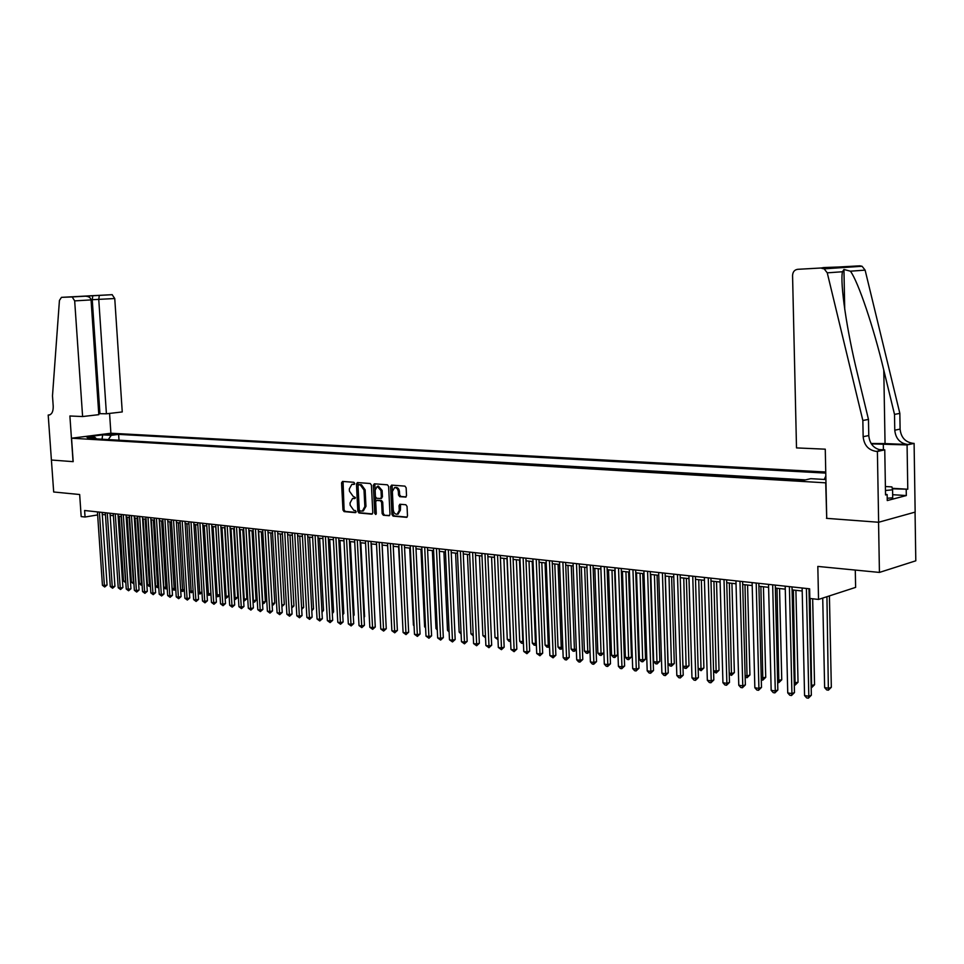 <?xml version="1.0" encoding="UTF-8"?>
<svg xmlns="http://www.w3.org/2000/svg" width="964" height="964" viewBox="0 0 964 964"><rect width="100%" height="100%" fill="white"/><g stroke="black" fill="none" stroke-linecap="round" stroke-linejoin="round"><path stroke-width="1.45" d="M354.668 483.41L353.86 482.289L342.533 481.434L341.557 482.868L342.967 510.004L344.1 511.607L355.427 512.655L356.114 511.667L355.318 510.534L353.836 510.402L350.173 505.244L350.053 502.979L352.535 498.472L354.848 498.545L355.391 497.545L353.113 496.303L349.438 491.17L349.329 488.893L351.872 484.338L354.101 484.41L354.668 483.41M405.458 497.147L406.519 495.677L406.145 487.772L404.928 486.121L391.613 485.121L390.565 486.591L391.938 514.487L393.131 516.138L406.712 517.343L407.495 515.909L407.037 506.389L405.82 504.726L399.855 504.256L399.048 505.702L399.277 510.402L397.18 514.234C395.023 514.33 393.722 512.884 393.264 509.872L392.372 491.483L394.577 487.591C396.686 487.555 397.951 489.013 398.385 491.953L398.53 495.038L399.735 496.677L405.88 497.075M826.714 518.258L825.714 482.831L71.553 438.21L73.18 461.66L51.417 460.021L73.059 461.648L69.89 415.99L82.603 416.544L74.674 300.876L72.192 296.948L61.467 297.346L59.431 300.455L52.49 395.855L53.213 406.23C53.309 411.459 51.875 414.412 48.911 415.05L48.2 415.038L53.683 491.989L79.663 494.52L81.181 516.584L85.061 517.017L84.603 510.51L809.615 588.811L809.832 598.463L818.532 599.439L855.622 587.377L855.285 570.073M826.461 518.331L878.553 522.247L879.433 572.423L817.821 566.422L818.532 599.439M371.417 485.133L370.248 483.518L357.439 482.554L356.439 484L357.837 511.366L358.994 512.981L371.791 514.173L372.803 512.74L371.417 485.133M374.357 483.82L387.42 484.808L388.613 486.434L389.986 514.306L389.203 515.728L383.335 515.234L382.154 513.595L381.599 502.352L380.406 500.714L376.49 500.424L375.695 501.846L376.285 513.511L375.743 514.499L374.743 513.378L373.333 485.278L374.357 483.82M915.053 512.125L915.8 560.807L879.433 572.423M107.112 434.692L116.09 434.198L107.112 434.692M825.75 472.011L111.017 433.234L71.553 438.21M825.774 473.107L118.62 434.39L111.222 435.33L108.33 439.584M825.907 479.554L810.736 478.674L803.494 480.337L87.411 438.355L94.978 437.391L86.423 436.897L102.642 434.848L111.222 435.33M805.494 479.879L116.873 440.09M102.268 514.463L105.45 514.812M110.161 515.33L113.391 515.68M118.126 516.198L121.428 516.559M126.188 517.078L129.55 517.451M134.333 517.969L137.756 518.343M142.576 518.873L146.058 519.247M150.89 519.777L154.445 520.174M159.313 520.705L162.928 521.102M167.82 521.632L171.508 522.03M176.424 522.572L180.172 522.982M185.124 523.524L188.944 523.946M193.921 524.488L197.813 524.91M202.814 525.464L206.79 525.898M211.815 526.44L215.864 526.886M220.913 527.441L225.034 527.886M230.119 528.441L234.324 528.899M239.434 529.465L243.711 529.935M248.857 530.489L253.207 530.971M258.388 531.538L262.823 532.02M272.089 603.597L268.076 532.598L272.547 533.08M277.789 533.658L282.392 534.164M287.658 534.743L292.357 535.249M297.647 535.827L302.431 536.358M307.757 536.936L312.637 537.466M317.987 538.057L322.964 538.599M328.35 539.189L333.411 539.744M338.834 540.334L343.991 540.9M349.45 541.491L354.716 542.069M360.199 542.672L365.561 543.262M371.08 543.865L376.538 544.455M382.093 545.07L387.673 545.672M393.252 546.287L398.927 546.901M404.555 547.516L410.339 548.154M416.002 548.769L421.895 549.42M427.594 550.046L433.607 550.697M439.331 551.324L445.464 551.998M451.236 552.625L457.478 553.312M463.286 553.938L469.661 554.637M475.493 555.276L481.988 555.987M487.868 556.638L494.496 557.361M500.412 557.999L507.172 558.746M513.125 559.397L520.018 560.144M526.007 560.807L533.032 561.566M539.069 562.229L546.239 563.012M552.312 563.675L559.614 564.482M565.735 565.145L573.182 565.964M579.352 566.639L586.956 567.471M593.149 568.145L600.909 568.989M607.151 569.676L615.068 570.543M621.346 571.23L629.42 572.11M635.758 572.809L643.988 573.701M650.363 574.399L658.774 575.327M665.196 576.026L673.776 576.966M680.235 577.665L688.995 578.629M695.502 579.34L704.443 580.316M710.998 581.039L720.12 582.027M726.723 582.75L736.038 583.774M742.69 584.497L752.197 585.546M758.909 586.269L768.609 587.329M775.369 588.076L785.274 589.161M792.083 589.896L802.193 591.004M809.049 591.763L809.688 591.824M85.061 517.017L97.641 514.921M118.982 439.813L118.62 434.39M96.472 438.885L94.978 437.391M824.256 479.457L825.835 475.951M102.064 439.21L102.642 434.848M354.463 484.181L351.872 484.338M352.667 498.448L355.198 498.292M343.051 481.482L344.076 509.799L345.22 511.402L355.945 512.39M357.945 482.59L358.957 511.161L360.102 512.776L372.441 513.908M358.728 484.784L358.03 485.796L359.259 509.836L360.066 510.968L362.392 511.065L364.85 506.546L364.006 490.061L360.295 484.904L358.728 484.784L359.596 484.627M363.308 510.884L365.959 506.341L364.85 506.546M359.849 484.591L361.416 484.711L365.127 489.857L365.959 506.341M389.601 515.499L383.335 515.234M377.43 500.28L381.527 500.509L382.708 502.148L383.262 513.378L384.443 515.017M374.851 483.856L376.201 514.041M381.009 490.664L377.286 486.35L375.117 490.206L375.43 496.629L376.611 498.255L380.539 498.545L381.334 497.111L381.009 490.664L382.13 490.471L378.406 486.145L377.286 486.35M380.708 498.484L382.443 496.906L381.334 497.111M382.13 490.471L382.443 496.906M394.686 487.579L395.686 487.398C397.807 487.362 399.072 488.808 399.494 491.748L399.65 494.833L400.855 496.472L406.109 496.906M398.072 514.053L400.397 510.185L399.277 510.402M400.554 504.28L400.397 510.185M392.095 485.157L393.047 514.27L394.24 515.921L407.109 517.114M119.223 516.318L123.537 581.015L125.501 581.304L121.187 516.535M125.73 581.268L125.802 582.714L123.537 581.015M99.4 512.113L104.389 585.57L102.437 585.269L97.436 511.896M102.136 512.402L107.052 585.04L104.389 585.57L104.715 586.992L102.437 585.269M107.052 585.04L104.715 586.992M885.398 486.519L891.917 486.904L892.58 489.82L892.712 497.773L887.205 498.28M892.58 489.82L885.458 490.471M885.434 489.134L885.41 487.856M98.738 413.652L106.414 413.785L122.247 411.941L114.752 298.527L91.05 299.768M106.414 413.785L98.75 299.467L99.304 295.418L92.821 295.659L92.243 299.696L99.931 413.52M72.047 296.948L112.125 294.671L61.467 297.346M48.2 415.038L49.827 414.857M110.896 433.246L109.571 413.423M82.603 416.544L98.81 414.665L91.062 299.912L74.674 300.876M112.125 294.671L114.752 298.527M85.169 296.201L85.507 296.189C88.76 296.418 90.616 297.659 91.062 299.912M99.364 295.406L112.27 294.683M796.505 447.911L792.565 275.523C792.794 271.872 794.493 269.8 797.674 269.317L859.852 265.835L862.069 266.269L865.118 270.137L899.846 413.375L900.099 429.101C900.979 437.451 905.317 442.199 913.089 443.344L914.101 443.38L915.149 512.101L878.638 522.259L826.726 518.355L825.268 449.176L796.505 447.911M899.846 413.375L894.508 414.399L883.783 370.128C873.782 327.832 858.201 281.584 850.417 271.185L843.946 269.486L842.5 271.752C839.837 282.826 846.862 330.905 857.562 374.177L868.468 419.412L868.769 435.547C869.685 444.115 874.071 448.995 881.94 450.188L876.372 451.417L877.397 451.465L878.638 522.259M868.468 419.412L862.852 420.497L863.154 436.692C864.081 445.308 868.48 450.212 876.372 451.417M883.783 370.128L885.048 443.585L907.787 444.5C900.002 443.356 895.664 438.584 894.773 430.197L894.508 414.399M837.885 267.04L859.852 265.835M842.5 271.752L827.257 272.836L862.852 420.497M892.23 488.302L907.775 489.23L892.351 488.796M885.53 494.436L887.145 494.544L887.254 500.557L906.317 495.556L906.22 489.628M887.145 494.544L885.542 494.954L884.759 449.839L877.397 451.465M914.101 443.38L907.076 444.922L871.348 443.874M907.775 489.23L907.076 444.922M885.048 443.585L871.095 443.5M878.614 449.573L884.759 449.839M827.257 272.836L824.16 268.848L821.918 268.39M906.317 495.556L892.664 494.701M823.364 267.594L820.979 268.064M823.822 267.558L837.945 267.028M835.643 267.462L833.824 268.197M127.115 517.186L131.417 582.208L133.406 582.509L129.104 517.403M133.936 583.883L131.417 582.208M133.695 583.931L133.839 582.425M135.093 518.054L139.382 583.425L141.383 583.726L137.093 518.271M142.13 585.052L140.877 585.028L139.382 583.425M141.672 585.148L141.383 583.726L142.033 583.594M143.142 518.933L147.432 584.642L149.456 584.955L145.178 519.15M150.408 586.245L148.926 586.257L147.432 584.642M149.745 586.377L149.456 584.955L150.312 584.774M151.288 519.825L155.566 585.883L157.614 586.196L153.348 520.054M158.783 587.438L157.072 587.498L155.566 585.883M157.891 587.63L157.614 586.196L158.686 585.967M107.281 512.969L112.258 586.811L110.282 586.498L105.305 512.752M110.017 513.258L114.933 586.269L112.258 586.811L112.583 588.233L110.282 586.498M114.933 586.269L112.583 588.233M115.258 513.824L120.223 588.064L118.223 587.751L113.258 513.607M117.994 514.125L122.898 587.51L120.223 588.064L120.536 589.498L118.223 587.751M122.898 587.51L120.536 589.498M123.308 514.692L128.26 589.329L126.248 589.004L121.283 514.475M126.055 514.993L130.935 588.775L128.26 589.329L128.574 590.763L126.248 589.004M130.935 588.775L128.574 590.763M131.453 515.571L136.394 590.607L134.358 590.281L129.405 515.354M134.201 515.873L139.069 590.04L136.394 590.607L136.695 592.053L134.358 590.281M139.069 590.04L136.695 592.053M159.53 520.729L163.784 587.136L165.856 587.45L161.603 520.958M167.242 588.582L165.302 588.763L163.784 587.136M166.121 588.884L165.856 587.45L167.146 587.172M139.684 516.463L144.612 591.896L142.552 591.571L137.623 516.234M142.431 516.764L147.299 591.33L144.612 591.896L144.913 593.342L142.552 591.571M147.299 591.33L144.913 593.342M167.844 521.632L172.098 588.389L174.183 588.715L169.941 521.861M175.785 589.558L173.616 590.028L172.098 588.389M174.448 590.161L174.183 588.715L175.701 588.389M148.01 517.367L152.927 593.197L150.842 592.872L145.913 517.138M150.758 517.656L155.602 592.631L152.927 593.197L153.216 594.655L150.842 592.872M155.602 592.631L153.216 594.655M180.654 589.691L182.606 589.992L178.376 522.789M184.413 590.546L182.027 591.318L180.666 589.86M182.871 591.45L182.606 589.992L184.365 589.619M156.421 518.271L161.325 594.523L159.217 594.186L154.312 518.042M159.18 518.572L164.013 593.945L161.325 594.523L161.603 595.981L159.217 594.186M164.013 593.945L161.603 595.981M189.342 591.016L191.125 591.293L186.908 523.717M193.149 591.534L191.378 592.752L189.366 591.366M191.378 592.752L191.125 591.293L193.113 590.86M164.928 519.186L169.809 595.848L167.676 595.523L162.796 518.957M167.688 519.488L172.496 595.27L169.809 595.848L170.086 597.318L167.676 595.523M172.496 595.27L170.086 597.318M198.126 592.354L199.729 592.595L195.523 524.657M201.982 592.535L199.97 594.065L198.15 592.908M199.97 594.065L199.729 592.595L201.958 592.113M173.532 520.114L178.4 597.198L176.243 596.861L171.363 519.885M176.292 520.415L181.087 596.62L178.4 597.198L178.665 598.68L176.243 596.861M181.087 596.62L178.665 598.68M207.007 593.704L208.429 593.92L204.248 525.621M210.923 593.547L209.718 595.162L207.043 594.451M208.67 595.391L208.429 593.92L210.911 593.378M182.22 521.054L187.076 598.56L184.895 598.222L180.039 520.825M184.992 521.355L189.775 597.981L187.076 598.56L187.341 600.054L184.895 598.222M189.775 597.981L187.341 600.054M215.984 595.065L219.864 594.68L215.767 526.874M219.864 594.68L218.515 596.511L217.466 596.74L217.225 595.258L213.056 526.585M217.466 596.74L216.044 596.029M191.017 522.006L195.861 599.945L193.656 599.596L188.811 521.765M193.788 522.307L198.56 599.355L195.861 599.945L196.114 601.44L193.656 599.596M198.56 599.355L196.114 601.44M225.07 596.451L228.757 596.029L224.672 527.85M228.757 596.029L226.347 598.102L226.118 596.608L221.973 527.549M226.347 598.102L225.142 597.62M199.91 522.97L204.73 601.343L202.5 600.982L197.68 522.729M202.681 523.271L207.429 600.741L204.73 601.343L204.983 602.837L202.5 600.982M207.429 600.741L204.983 602.837M234.252 597.849L237.759 597.391L233.698 528.838M237.759 597.391L235.337 599.475L235.12 597.981L230.986 528.537M235.337 599.475L234.336 599.234M208.911 523.934L213.707 602.753L211.453 602.392L206.657 523.693M211.682 524.235L216.418 602.151L213.707 602.753L213.96 604.259L211.453 602.392M216.418 602.151L213.96 604.259M243.555 599.259L246.856 598.764L242.808 529.839M246.856 598.764L244.422 600.861L244.217 599.355L240.096 529.537M244.422 600.861L243.639 600.741M218.009 524.922L222.792 604.175L220.515 603.813L215.731 524.669M220.78 525.223L225.492 603.56L222.792 604.175L223.033 605.693L220.515 603.813M225.492 603.56L223.033 605.693M252.954 600.692L256.062 600.162L252.026 530.839M256.062 600.162L254.677 602.03L253.616 602.271L253.412 600.765L249.315 530.549M227.215 525.91L231.975 605.621L229.673 605.259L224.901 525.669M229.986 526.211L234.686 605.006L231.975 605.621L232.203 607.139L229.673 605.259M234.686 605.006L232.203 607.139M262.461 602.139L265.365 601.572L261.352 531.863M265.365 601.572L263.979 603.452L262.919 603.693L262.714 602.175L258.641 531.562M236.529 526.922L241.265 607.079L238.927 606.705L234.192 526.669M239.301 527.224L243.976 606.452L241.265 607.079L241.482 608.609L238.927 606.705M243.976 606.452L241.482 608.609M274.776 602.994L273.378 604.886L272.318 605.127L272.125 603.609L274.776 602.994L270.788 532.887M245.941 527.935L250.664 608.549L248.302 608.176L243.579 527.682M248.724 528.236L253.375 607.923L250.664 608.549L250.881 610.091L248.302 608.176M253.375 607.923L250.881 610.091M281.813 605.018L284.296 604.44L280.331 533.936M284.296 604.44L281.898 606.573M255.472 528.971L260.172 610.043L257.786 609.67L253.074 528.706M258.256 529.272L262.883 609.417L260.172 610.043L260.376 611.586L257.786 609.67M262.883 609.417L260.376 611.586M291.658 606.428L293.936 605.898L289.983 534.996M293.936 605.898L291.743 607.983M265.112 530.007L269.787 611.562L267.377 611.176L262.69 529.742M267.896 530.308L272.499 610.923L269.787 611.562L269.98 613.104L267.377 611.176M272.499 610.923L269.98 613.104M301.624 607.85L303.672 607.368L299.744 536.056M303.672 607.368L301.708 609.417M274.873 531.056L279.524 613.08L277.078 612.706L272.414 530.79M277.656 531.357L282.235 612.441L279.524 613.08L279.705 614.646L277.078 612.706M282.235 612.441L279.705 614.646M311.709 609.296L313.529 608.862L309.625 537.141M313.529 608.862L311.794 610.863M284.742 532.128L289.369 614.634L286.898 614.249L282.259 531.863M287.525 532.429L292.08 613.984L289.369 614.634L289.549 616.201L286.898 614.249M292.08 613.984L289.549 616.201M321.916 610.754L323.506 610.369L319.626 538.237M323.506 610.369L322 612.333M294.731 533.2L299.334 616.201L296.828 615.803L292.225 532.935M297.514 533.502L302.045 615.538L299.334 616.201L299.503 617.767L296.828 615.803M302.045 615.538L299.503 617.767M332.243 612.236L333.592 611.899L329.736 539.334M333.592 611.899L332.315 613.622M304.841 534.297L309.42 617.779L306.877 617.382L302.298 534.02M307.624 534.598L312.131 617.117L309.42 617.779L309.577 619.358L306.877 617.382M312.131 617.117L309.577 619.358M342.69 613.719L343.811 613.453L339.979 540.455M343.811 613.453L342.75 614.863M315.083 535.406L319.626 619.382L317.06 618.984L312.505 535.128M317.867 535.707L322.338 618.719L319.626 619.382L319.771 620.973L317.06 618.984M322.338 618.719L319.771 620.973M353.282 615.225L354.137 615.008L350.33 541.587M354.137 615.008L353.318 616.104M325.434 536.526L329.953 621.009L327.362 620.599L322.832 536.237M328.23 536.827L332.676 620.334L329.953 621.009L330.086 622.599L327.362 620.599M332.676 620.334L330.086 622.599M363.994 616.755L364.597 616.599L360.825 542.744M364.597 616.599L364.018 617.37M335.918 537.659L340.413 622.648L337.786 622.238L333.291 537.37M338.713 537.96L343.124 621.973L340.413 622.648L340.533 624.25L337.786 622.238M343.124 621.973L340.533 624.25M374.839 618.286L371.429 543.901M346.534 538.804L350.992 624.311L348.329 623.901L343.871 538.514M349.329 539.105L353.716 623.624L350.992 624.311L351.113 625.925L348.329 623.901M353.716 623.624L351.113 625.925M385.817 619.84L382.178 545.07M357.283 539.961L361.705 625.998L359.018 625.576L354.583 539.671M360.078 540.262L364.428 625.299L361.705 625.998L361.813 627.612L359.018 625.576M364.428 625.299L361.813 627.612M387.6 545.672L391.432 621.744M368.164 541.141L372.562 627.697L369.827 627.275L365.44 540.84M370.959 541.443L375.273 626.998L372.562 627.697L372.658 629.335L369.827 627.275M375.273 626.998L372.658 629.335M398.59 546.865L402.663 623.455M379.189 542.322L383.539 629.42L380.78 628.998L376.418 542.021M381.973 542.624L386.263 628.721L383.539 629.42L383.636 631.071L380.78 628.998M386.263 628.721L383.636 631.071M409.7 548.082L413.399 625.082L414.038 625.178M414.062 625.817L413.399 625.082M390.348 543.527L394.662 631.179L391.866 630.733L387.54 543.226M393.131 543.829L397.385 630.456L394.662 631.179L394.746 632.818L391.866 630.733M397.385 630.456L394.746 632.818M420.955 549.311L424.618 626.793L425.558 626.937M425.606 627.865L424.618 626.793M401.651 544.756L405.928 632.938L403.097 632.492L398.807 544.443M404.434 545.058L408.652 632.215L405.928 632.938L406.001 634.601L403.097 632.492M408.652 632.215L406.001 634.601M432.354 550.564L435.981 628.516L437.234 628.709M437.294 629.95L435.981 628.516M413.098 545.986L417.34 634.734L414.472 634.288L410.218 545.672M415.882 546.287L420.063 633.999L417.34 634.734L417.388 636.397L414.472 634.288M420.063 633.999L417.388 636.397M443.898 551.818L447.489 630.263L449.055 630.504M449.128 632.059L447.489 630.263M424.69 547.239L428.896 636.553L425.992 636.095L421.786 546.925M427.474 547.54L431.607 635.806L428.896 636.553L428.932 638.228L425.992 636.095M431.607 635.806L428.932 638.228M455.586 553.107L459.141 632.047L461.033 632.324M461.105 634.011L459.141 632.047M436.439 548.504L440.596 638.385L437.656 637.927L433.487 548.191M439.223 548.805L443.32 637.638L440.596 638.385L440.632 640.072L437.656 637.927M443.32 637.638L440.632 640.072M467.432 554.396L470.95 633.83L473.167 634.179M473.24 635.866L470.95 633.83M448.344 549.793L452.453 640.253L449.477 639.783L445.344 549.468M451.116 550.095L455.177 639.494L452.453 640.253L452.478 641.94L449.477 639.783M455.177 639.494L452.478 641.94M479.421 555.71L482.904 635.65L485.47 636.047M485.543 637.746L482.904 635.65M460.394 551.095L464.467 642.132L461.455 641.663L457.37 550.769M463.166 551.396L467.178 641.373L464.467 642.132L464.467 643.844L461.455 641.663M467.178 641.373L464.467 643.844M491.568 557.035L495.014 637.493L497.93 637.939M498.002 639.65L495.014 637.493M472.613 552.408L476.638 644.048L473.589 643.566L469.54 552.083M475.385 552.709L479.349 643.277L476.638 644.048L476.626 645.76L473.589 643.566M479.349 643.277L476.626 645.76M503.883 558.385L507.281 639.361L510.378 639.831L506.992 558.722M510.619 641.446L509.088 641.349L507.281 639.361M510.33 641.53L510.546 639.783M484.988 553.746L488.977 645.988L485.88 645.506L481.88 553.42M487.76 554.047L491.676 645.205L488.977 645.988L488.941 647.7L485.88 645.506M491.676 645.205L488.941 647.7M516.355 559.747L519.716 641.253L522.85 641.723L519.5 560.096M523.416 643.253L521.524 643.241L519.716 641.253M522.777 643.434L523.344 641.578M497.545 555.107L501.473 647.953L498.328 647.459L494.387 554.77M500.304 555.409L504.172 647.169L501.473 647.953L501.425 649.676L498.328 647.459M504.172 647.169L501.425 649.676M528.995 561.132L532.309 643.169L535.478 643.651L532.188 561.482M536.382 645.085L534.128 645.169L532.309 643.169M535.406 645.374L535.478 643.651L536.309 643.41M510.257 556.481L514.137 649.941L510.956 649.435L507.064 556.132M513.017 556.782L516.837 649.146L514.137 649.941L514.077 651.676L510.956 649.435M516.837 649.146L514.077 651.676M541.804 562.53L545.07 645.109L548.287 645.591L545.034 562.88M549.516 646.651L546.913 647.133L545.07 645.109M548.191 647.326L548.287 645.591L549.456 645.241M523.139 557.867L526.971 651.953L523.753 651.447L519.909 557.517M525.898 558.168L529.67 651.158L526.971 651.953L526.898 653.7L523.753 651.447M529.67 651.158L526.898 653.7M554.794 563.952L558.011 647.073L561.265 647.567L558.072 564.314M562.831 648.169L559.855 649.109L558.011 647.073M561.156 649.314L561.265 647.567L562.783 647.109M536.213 559.277L539.985 654.002L536.719 653.484L532.923 558.927M538.96 559.578L542.684 653.182L539.985 654.002L539.9 655.761L536.719 653.484M542.684 653.182L539.9 655.761M567.953 565.386L571.122 649.061L574.423 649.567L571.266 565.76M576.327 649.7L574.291 651.315L572.978 651.122L571.122 649.061M574.291 651.315L574.423 649.567L576.303 649.001M549.456 560.711L553.179 656.074L549.866 655.556L546.13 560.349M552.203 561.012L555.867 655.255L553.179 656.074L553.071 657.834L549.866 655.556M555.867 655.255L553.071 657.834M581.292 566.844L584.401 651.086L587.763 651.592L584.654 567.218M590.016 651.242L587.618 653.351L586.269 653.146L584.401 651.086M587.618 653.351L587.763 651.592L590.004 650.905M562.892 562.169L566.555 658.171L563.193 657.641L559.518 561.795M565.627 562.458L569.23 657.34L566.555 658.171L566.434 659.954L565.085 659.738L563.193 657.641M569.23 657.34L566.434 659.954M594.812 568.326L597.873 653.134L601.271 653.652L603.874 652.833L600.885 568.989M603.874 652.833L601.114 655.424L598.222 568.7M601.114 655.424L599.753 655.207L597.873 653.134M576.508 563.639L580.111 660.304L576.701 659.774L573.086 563.265M579.244 563.928L582.786 659.46L580.111 660.304L579.979 662.087L578.617 661.87L576.701 659.774M582.786 659.46L579.979 662.087M608.525 569.832L611.538 655.207L614.984 655.737L617.575 654.905L614.634 570.495M617.575 654.905L614.803 657.508L611.983 570.206M614.803 657.508L613.429 657.303L611.538 655.207M590.317 565.121L593.86 662.461L590.402 661.919L586.847 564.747M593.053 565.422L596.535 661.617L593.86 662.461L593.704 664.256L592.33 664.039L590.402 661.919M596.535 661.617L593.704 664.256M622.431 571.351L625.383 657.315L628.877 657.846L631.468 657.014L628.576 572.026M631.468 657.014L628.673 659.641L625.937 571.736M628.673 659.641L627.287 659.424L625.383 657.315M604.332 566.639L607.802 664.654L604.308 664.1L600.813 566.254M607.055 566.928L610.477 663.798L607.802 664.654L607.633 666.461L606.236 666.232L604.308 664.1M610.477 663.798L607.633 666.461M636.529 572.893L639.421 659.448L642.964 659.991L645.543 659.147L642.723 573.568M645.543 659.147L642.747 661.786L640.084 573.279M642.747 661.786L641.337 661.569L639.421 659.448M618.539 568.17L621.949 666.871L618.394 666.317L614.972 567.784M621.25 568.471L624.612 666.004L621.949 666.871L621.756 668.691L620.334 668.462L618.394 666.317M624.612 666.004L621.756 668.691M650.833 574.46L653.664 661.617L657.255 662.16L659.834 661.304L657.062 575.134M659.834 661.304L657.014 663.967L654.436 574.845M657.014 663.967L655.58 663.75L653.664 661.617M632.95 569.724L636.3 669.124L632.685 668.558L629.323 569.338M635.662 570.025L638.951 668.245L636.3 669.124L636.083 670.956L634.637 670.727L632.685 668.558M638.951 668.245L636.083 670.956M665.329 576.038L668.1 663.81L671.739 664.365L674.318 663.497L671.607 576.725M674.318 663.497L671.486 666.184L668.992 576.436M671.486 666.184L670.04 665.967L668.1 663.81M647.579 571.303L650.845 671.414L647.193 670.836L643.904 570.905M650.278 571.604L653.496 670.522L650.845 671.414L650.616 673.246L649.158 673.017L647.193 670.836M653.496 670.522L650.616 673.246M682.946 666.076L686.44 666.606L689.007 665.726L686.368 578.34M689.007 665.726L686.175 668.426L683.753 578.051M686.175 668.426L684.693 668.209L682.946 666.257M662.413 572.905L665.606 673.74L661.894 673.149L658.677 572.508M665.1 573.194L668.245 672.836L665.606 673.74L665.365 675.583L663.883 675.342L661.894 673.149M668.245 672.836L665.365 675.583M698.141 668.377L701.358 668.871L703.901 667.98L701.334 579.979M703.901 667.98L701.057 670.703L698.731 579.689M701.057 670.703L698.153 668.908M677.463 574.532L680.596 676.089L676.824 675.499L673.679 574.122M680.15 574.821L683.223 675.174L680.596 676.089L680.319 677.945L678.813 677.704L676.824 675.499M683.223 675.174L680.319 677.945M713.565 670.727L716.481 671.173L719.024 670.269L716.517 581.641M719.024 670.269L716.168 673.017L713.926 581.352M716.168 673.017L713.589 671.607M692.742 576.183L695.791 678.475L691.971 677.873L688.911 575.773M695.418 576.472L698.406 677.547L695.791 678.475L695.502 680.343L693.972 680.102L691.971 677.873M698.406 677.547L695.502 680.343M729.218 673.101L731.833 673.499L734.363 672.595L731.929 583.328M734.363 672.595L731.495 675.366L729.35 583.039M731.495 675.366L729.254 674.342M708.251 577.858L711.215 680.897L707.335 680.295L704.359 577.436M710.914 578.147L713.83 679.957L711.215 680.897L710.902 682.777L709.359 682.536L707.335 680.295M713.83 679.957L710.902 682.777M745.112 675.523L747.401 675.872L749.932 674.957L747.57 585.04M749.932 674.957L747.052 677.74L745.003 584.75M747.052 677.74L745.148 677.138M724 579.557L726.88 683.356L722.94 682.741L720.036 579.135M726.651 579.846L729.471 682.416L726.88 683.356L726.543 685.247L724.964 684.994L722.94 682.741M729.471 682.416L726.543 685.247M761.247 677.981L765.729 677.343L763.44 586.775M765.729 677.343L762.837 680.15L760.885 586.486M762.837 680.15L761.295 679.921M739.978 581.28L742.774 685.85L738.773 685.223L735.954 580.846M742.617 581.569L745.365 684.898L742.774 685.85L742.413 687.754L740.81 687.501L738.773 685.223M745.365 684.898L742.413 687.754M777.623 680.464L781.756 679.777L779.551 588.534M781.756 679.777L778.852 682.608L777.008 588.257M778.852 682.608L777.671 682.428M756.198 583.039L758.909 688.392L754.848 687.754L752.125 582.593M758.825 583.316L761.488 687.416L758.909 688.392L758.523 690.296L756.897 690.043L754.848 687.754M761.488 687.416L758.523 690.296M794.252 682.994L798.035 682.235L795.903 590.317M798.035 682.235L795.119 685.091L793.372 590.04M795.119 685.091L794.3 684.97M772.67 584.811L775.285 690.959L771.164 690.32L768.537 584.365M775.285 585.1L777.852 689.983L775.285 690.959L774.875 692.887L773.236 692.622L771.164 690.32M777.852 689.983L774.875 692.887M811.146 685.561L814.556 684.741L812.664 598.789M814.556 684.741L811.628 687.621L810.146 598.499M789.408 586.618L791.926 693.574L787.745 692.923L785.202 586.172M792.01 586.907L794.481 692.574L791.926 693.574L791.492 695.514L789.817 695.249L787.745 692.923M794.481 692.574L791.492 695.514M822.726 598.078L824.642 687.621L828.859 688.26L831.33 687.284L829.414 595.909M831.33 687.284L828.389 690.188L826.931 596.716M828.389 690.188L826.702 689.923L824.642 687.621M806.398 588.462L808.82 696.225L804.566 695.562L802.132 587.992M808.989 588.739L811.351 695.225L808.82 696.225L808.362 698.177L806.663 697.9L804.566 695.562M811.351 695.225L808.362 698.177M113.692 434.595L113.644 433.86M353.607 484.109L352.499 484.302M354.33 498.219L353.222 498.424M345.22 511.402L344.1 511.607M344.076 509.799L342.967 510.004M342.666 482.675L341.557 482.868M360.102 512.776L358.994 512.981M358.957 511.161L357.837 511.366M357.548 483.808L356.439 484M365.127 489.857L364.006 490.061M361.416 484.711L360.295 484.904M383.262 513.378L382.154 513.595M382.708 502.148L381.599 502.352M381.527 500.509L380.406 500.714M377.828 500.196L376.719 500.4M375.852 513.161L374.743 513.378M374.454 485.085L373.333 485.278M400.855 496.472L399.735 496.677M399.65 494.833L398.53 495.038M399.494 491.748L398.385 491.953M400.168 505.485L399.048 505.702M394.24 515.921L393.131 516.138M393.047 514.27L391.938 514.487M391.685 486.386L390.565 486.591M49.538 414.954L48.61 415.062M868.769 435.547L863.154 436.692M894.773 430.197L900.099 429.101M838.367 267.004L797.674 269.317M865.118 270.137L850.417 271.185M907.787 444.5L913.089 443.344M883.398 449.778L883.301 443.958M359.705 484.591L358.596 484.784M363.512 510.848L362.392 511.065M377.599 500.22L376.49 500.424M381.648 498.34L380.539 498.545M398.289 514.017L397.18 514.234M72.192 296.948L85.507 296.189M92.821 295.659L79.229 296.43M843.946 269.486L844.729 309.336M862.069 266.269L824.16 268.848"/></g></svg>
